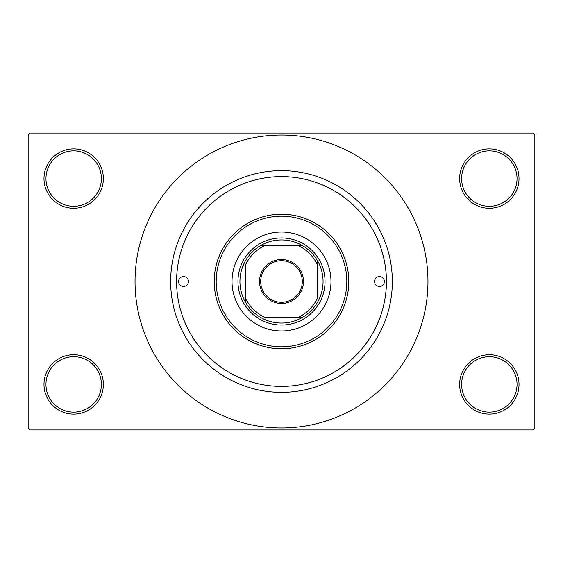 <?xml version="1.0" encoding="UTF-8"?>
<svg xmlns="http://www.w3.org/2000/svg" width="563" height="563" viewBox="0 0 563 563"><rect width="100%" height="100%" fill="white"/><g stroke="black" fill="none" stroke-linecap="round" stroke-linejoin="round"><path stroke-width="0.84" d="M459.633 384.423A29.691 29.691 0 0 1 489.324 354.732A29.691 29.691 0 0 1 519.016 384.423A29.691 29.691 0 0 1 489.324 414.115A29.691 29.691 0 0 1 459.633 384.423M517.038 384.423A27.707 27.707 0 0 0 489.324 356.71A27.707 27.707 0 0 0 461.618 384.423A27.707 27.707 0 0 0 489.324 412.13A27.707 27.707 0 0 0 517.038 384.423M43.984 384.423A29.691 29.691 0 0 1 73.676 354.732A29.691 29.691 0 0 1 103.367 384.423A29.691 29.691 0 0 1 73.676 414.115A29.691 29.691 0 0 1 43.984 384.423M101.382 384.423A27.707 27.707 0 0 0 73.676 356.71A27.707 27.707 0 0 0 45.962 384.423A27.707 27.707 0 0 0 73.676 412.13A27.707 27.707 0 0 0 101.382 384.423M43.984 178.577A29.691 29.691 0 0 1 73.676 148.885A29.691 29.691 0 0 1 103.367 178.577A29.691 29.691 0 0 1 73.676 208.268A29.691 29.691 0 0 1 43.984 178.577M101.382 178.577A27.707 27.707 0 0 0 73.676 150.87A27.707 27.707 0 0 0 45.962 178.577A27.707 27.707 0 0 0 73.676 206.29A27.707 27.707 0 0 0 101.382 178.577M459.633 178.577A29.691 29.691 0 0 1 489.324 148.885A29.691 29.691 0 0 1 519.016 178.577A29.691 29.691 0 0 1 489.324 208.268A29.691 29.691 0 0 1 459.633 178.577M517.038 178.577A27.707 27.707 0 0 0 489.324 150.87A27.707 27.707 0 0 0 461.618 178.577A27.707 27.707 0 0 0 489.324 206.29A27.707 27.707 0 0 0 517.038 178.577M377.977 322.683C376.401 326.083 386.697 305.744 386.401 281.5C386.697 257.277 376.401 236.903 377.977 240.317L377.85 240.014M170.659 281.5A110.841 110.841 0 0 1 281.5 170.659A110.841 110.841 0 0 1 392.341 281.5A110.841 110.841 0 0 1 281.5 392.341A110.841 110.841 0 0 1 170.659 281.5M135.036 281.5A146.464 146.464 0 0 0 281.5 427.964A146.464 146.464 0 0 0 427.964 281.5A146.464 146.464 0 0 0 281.5 135.036A146.464 146.464 0 0 0 135.036 281.5M532.872 429.949L30.128 429.949L28.15 427.964L28.15 135.036L30.128 133.051L532.872 133.051L534.85 135.036L534.85 427.964L532.872 429.949M281.5 259.529A21.971 21.971 0 0 1 303.471 281.5A21.971 21.971 0 0 1 281.5 303.471A21.971 21.971 0 0 1 259.529 281.5A21.971 21.971 0 0 1 281.5 259.529M281.5 302.282A20.782 20.782 0 0 0 302.282 281.5A20.782 20.782 0 0 0 281.5 260.718A20.782 20.782 0 0 0 260.718 281.5A20.782 20.782 0 0 0 281.5 302.282M317.131 298.756L317.124 260.092A41.563 41.563 0 0 0 302.908 245.876L298.756 245.876L302.908 245.876A41.563 41.563 0 0 0 260.092 245.876L264.244 245.876L260.092 245.876A41.563 41.563 0 0 0 245.876 302.908L245.876 298.756L245.876 302.908A41.563 41.563 0 0 0 302.908 317.124L298.756 317.124L302.908 317.124A41.563 41.563 0 0 0 317.124 302.908M281.5 325.041A43.541 43.541 0 0 1 237.959 281.5A43.541 43.541 0 0 1 281.5 237.952A43.541 43.541 0 0 1 325.048 281.5A43.541 43.541 0 0 1 281.5 325.041M317.131 302.908A41.563 41.563 0 0 0 317.131 260.092M317.124 264.244A39.586 39.586 0 0 0 298.756 245.876L264.244 245.876A39.586 39.586 0 0 0 245.876 264.244L245.876 298.756A39.586 39.586 0 0 0 264.244 317.124L298.756 317.124A39.586 39.586 0 0 0 317.124 298.756M317.124 260.092L317.131 264.244M384.423 281.5A4.947 4.947 0 0 0 379.476 276.553A4.947 4.947 0 0 0 374.529 281.5A4.947 4.947 0 0 0 379.476 286.447A4.947 4.947 0 0 0 384.423 281.5M188.471 281.5A4.947 4.947 0 0 0 183.524 276.553A4.947 4.947 0 0 0 178.577 281.5A4.947 4.947 0 0 0 183.524 286.447A4.947 4.947 0 0 0 188.471 281.5M330.981 281.5A49.481 49.481 0 0 0 281.5 232.019A49.481 49.481 0 0 0 232.019 281.5A49.481 49.481 0 0 0 281.5 330.981A49.481 49.481 0 0 0 330.981 281.5M216.185 281.5A65.315 65.315 0 0 0 281.5 346.815A65.315 65.315 0 0 0 346.815 281.5A65.315 65.315 0 0 0 281.5 216.185A65.315 65.315 0 0 0 216.185 281.5M348.793 281.5A67.293 67.293 0 0 1 281.5 348.793A67.293 67.293 0 0 1 214.207 281.5A67.293 67.293 0 0 1 281.5 214.207A67.293 67.293 0 0 1 348.793 281.5M176.599 281.5A104.901 104.901 0 0 0 281.5 386.401A104.901 104.901 0 0 0 386.401 281.5A104.901 104.901 0 0 0 281.5 176.599A104.901 104.901 0 0 0 176.599 281.5"/></g></svg>
